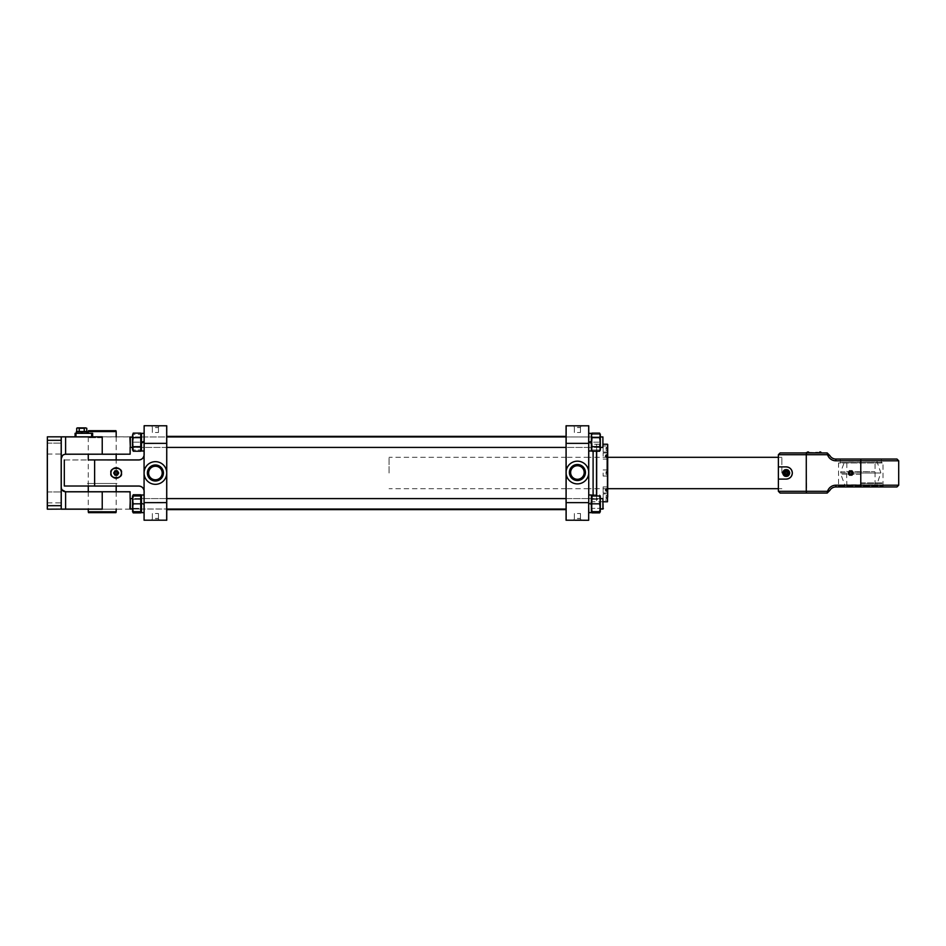 <?xml version="1.0" encoding="UTF-8"?>
<svg xmlns="http://www.w3.org/2000/svg" width="946" height="946" viewBox="0 0 946 946"><rect width="100%" height="100%" fill="white"/><g stroke="black" fill="none" stroke-linecap="round" stroke-linejoin="round"><path stroke-width="0.71" stroke-dasharray="4.73 3.55" d="M566.075 443.378L566.075 503.828C566.075 510.828 566.075 510.828 566.075 503.828C566.075 510.828 566.075 510.828 566.075 503.828C566.075 496.827 566.075 496.827 566.075 503.828L566.075 442.172C566.075 435.172 566.075 435.172 566.075 442.172C566.075 435.172 566.075 435.172 566.075 442.172C566.075 449.173 566.075 449.173 566.075 442.172M142.763 512.637L141.462 512.614L141.462 498.613L141.462 509.054L166.744 509.054L166.744 503.828C166.744 510.828 166.744 510.828 166.744 503.828C166.744 496.827 166.744 496.827 166.744 503.828L166.744 436.378M166.744 436.946L166.744 447.411L166.744 436.946L141.462 436.946L141.462 433.351L141.462 450.994L141.462 442.172L141.462 450.994L144.076 450.994L144.076 442.172C144.076 435.172 144.076 435.172 144.076 442.172C144.076 449.173 144.076 449.173 144.076 442.172C144.076 435.172 144.076 435.172 144.076 442.172C144.076 449.173 144.076 449.173 144.076 442.172L144.076 443.378M781.869 473L781.869 457.308L781.869 473M389.078 473L389.078 457.308L389.078 473M155.404 520.276L161.187 520.276L155.404 520.276M155.404 519.839L161.187 519.839L155.404 519.839M155.404 518.42L158.408 518.42L155.404 518.42M166.744 443.378L166.673 471.818A11.328 11.328 0 0 0 155.404 461.672A11.328 11.328 0 0 1 165.219 478.664A11.328 11.328 0 0 1 145.589 478.664A11.328 11.328 0 0 1 155.404 461.672A11.328 11.328 0 0 0 144.076 472.61A11.328 11.328 0 0 1 155.002 461.672A11.328 11.328 0 0 1 166.673 471.818L166.673 474.183A11.328 11.328 0 0 1 155.002 484.328A11.328 11.328 0 0 1 144.076 473.39A11.328 11.328 0 0 0 155.404 484.328A11.328 11.328 0 0 1 145.589 467.336A11.328 11.328 0 0 1 165.219 467.336A11.328 11.328 0 0 1 155.404 484.328A11.328 11.328 0 0 0 166.673 474.183L166.744 443.378L144.147 443.355L144.147 454.695M155.404 425.724L161.187 425.724L155.404 425.724M155.404 426.161L161.187 426.161L155.404 426.161M155.404 427.58L158.408 427.58L155.404 427.58M144.076 504.656L141.462 503.698L141.462 512.649L141.462 495.006L144.076 495.006L144.076 503.958L141.462 503L144.076 504.656L144.076 512.649L144.147 491.305A5.298 5.298 0 0 0 144.076 490.454L144.076 455.499C143.414 458.266 141.663 459.768 138.837 459.993L138.849 459.922M162.807 473A7.391 7.391 0 0 1 155.404 480.391A7.391 7.391 0 0 1 148.014 473A7.391 7.391 0 0 1 155.404 465.609A7.391 7.391 0 0 1 162.807 473A7.414 7.414 0 0 1 155.404 480.414A7.414 7.414 0 0 1 148.002 473A7.414 7.414 0 0 1 155.404 465.586A7.414 7.414 0 0 1 162.818 473A7.414 7.414 0 0 1 155.404 480.414A7.414 7.414 0 0 1 148.002 473A7.414 7.414 0 0 1 155.404 465.586A7.414 7.414 0 0 1 162.818 473M144.076 502.622L144.147 520.276L144.147 502.645L166.673 502.645L166.673 520.276L166.744 502.622M166.744 473L166.744 441.214L166.744 473M166.744 442.172C166.744 435.172 166.744 435.172 166.744 442.172C166.744 449.173 166.744 449.173 166.744 442.172M116.181 471.593L116.181 459.922L64.375 459.922M102.227 459.922C128.644 459.922 128.644 459.922 102.227 459.922L88.274 459.922L88.274 486.078M64.304 459.993L94.624 459.993L94.624 486.008L138.849 486.078M64.375 486.078L116.181 486.078L116.181 474.407M102.227 486.078C73.445 486.078 73.445 486.078 102.227 486.078C131.021 486.078 131.021 486.078 102.227 486.078M144.076 495.006L144.076 503.828C144.076 496.827 144.076 496.827 144.076 503.828C144.076 510.828 144.076 510.828 144.076 503.828C144.076 496.827 144.076 496.827 144.076 503.828C144.076 510.828 144.076 510.828 144.076 503.828L144.076 512.649L144.076 509.054L141.462 508.995M166.673 520.276L144.147 520.276M166.673 425.724L144.147 425.724M117.671 473A1.49 1.49 0 0 0 116.181 471.51A1.49 1.49 0 0 0 114.691 473A1.49 1.49 0 0 0 116.181 474.49A1.49 1.49 0 0 0 117.671 473M155.404 518.467L158.455 518.467L155.404 518.467M155.404 513.524L158.455 513.524L155.404 513.524M155.404 466.224A6.776 6.776 0 0 1 161.281 476.394A6.776 6.776 0 0 1 149.539 476.394A6.776 6.776 0 0 1 155.404 466.224M155.404 479.776A6.776 6.776 0 0 1 149.539 469.606A6.776 6.776 0 0 1 161.281 469.606A6.776 6.776 0 0 1 155.404 479.776M155.404 427.533L158.455 427.533L155.404 427.533M155.404 432.476L158.455 432.476L155.404 432.476M155.404 465.586A7.414 7.414 0 0 0 148.002 473A7.414 7.414 0 0 0 155.404 480.414A7.414 7.414 0 0 0 162.818 473A7.414 7.414 0 0 0 155.404 465.586A7.414 7.414 0 0 0 148.002 473A7.414 7.414 0 0 0 155.404 480.414A7.414 7.414 0 0 0 162.818 473A7.414 7.414 0 0 0 155.404 465.586M87.41 483.465L118.049 483.465L87.41 483.465M90.532 483.465L113.934 483.465L90.532 483.465M117.812 473A1.632 1.632 0 0 0 116.181 471.368A1.632 1.632 0 0 0 114.549 473A1.632 1.632 0 0 0 116.181 474.632A1.632 1.632 0 0 0 117.812 473A1.655 1.655 0 0 0 116.181 471.345A1.655 1.655 0 0 0 114.525 473A1.655 1.655 0 0 0 116.181 474.656A1.655 1.655 0 0 0 117.836 473M114.608 473A1.573 1.573 0 0 1 116.181 471.427A1.573 1.573 0 0 1 117.753 473A1.573 1.573 0 0 1 116.181 474.573A1.573 1.573 0 0 1 114.608 473M114.915 475.176L117.434 475.176L118.699 473L117.434 470.824L114.915 470.824L113.662 473L114.915 475.176M566.146 425.724L588.672 425.724L588.672 471.262A11.328 11.328 0 0 0 566.146 471.262L566.146 443.355L588.743 443.378L588.743 433.351L588.743 506.134L588.743 495.006L588.743 503L591.368 503.958L588.743 503M589.098 512.649L588.743 502.622L566.146 502.645L566.146 473.769A11.328 11.328 0 0 0 588.672 473.769L588.743 520.205M577.403 520.276L583.185 520.276L577.403 520.276M577.403 519.839L583.185 519.839L577.403 519.839M577.403 518.42L580.406 518.42L577.403 518.42M588.672 471.262L588.672 473.769A11.328 11.328 0 0 1 577.403 483.844A11.328 11.328 0 0 0 588.743 472.515A11.328 11.328 0 0 0 577.403 461.175A11.328 11.328 0 0 0 566.146 471.262L566.146 473.769A11.328 11.328 0 0 0 577.403 483.844A11.328 11.328 0 0 1 566.075 472.515A11.328 11.328 0 0 1 577.403 461.175A11.328 11.328 0 0 1 588.672 471.262M577.403 479.906A7.391 7.391 0 0 0 584.805 472.515A7.391 7.391 0 0 0 577.403 465.113A7.391 7.391 0 0 0 570.012 472.515A7.391 7.391 0 0 0 577.403 479.906A7.414 7.414 0 0 0 584.817 472.515A7.414 7.414 0 0 0 577.403 465.101A7.414 7.414 0 0 0 570 472.515A7.414 7.414 0 0 0 577.403 479.929A7.414 7.414 0 0 0 584.817 472.515A7.414 7.414 0 0 0 577.403 465.101A7.414 7.414 0 0 0 570 472.515A7.414 7.414 0 0 0 577.403 479.929A7.414 7.414 0 0 0 584.817 472.515A7.414 7.414 0 0 0 577.403 465.101A7.414 7.414 0 0 0 570 472.515A7.414 7.414 0 0 0 577.403 479.929A7.414 7.414 0 0 0 584.817 472.515A7.414 7.414 0 0 0 577.403 465.101A7.414 7.414 0 0 0 570 472.515A7.414 7.414 0 0 0 577.403 479.929M577.403 425.724L583.185 425.724L577.403 425.724M577.403 426.161L583.185 426.161L577.403 426.161M577.403 427.58L580.406 427.58L577.403 427.58M596.595 473L596.595 444.301L596.595 473M566.075 473L566.075 504.797L566.075 473M596.595 495.976L596.595 501.699L596.595 495.976M588.743 502.622L588.743 443.378M591.368 435.373L591.368 442.172L588.743 443L588.743 442.172C588.743 435.172 588.743 435.172 588.743 442.172L588.743 442.302M589.098 433.351L588.743 442.172C588.743 435.172 588.743 435.172 588.743 442.172C588.743 449.173 588.743 449.173 588.743 442.172L588.743 450.994L588.743 433.386L591.368 433.351L591.368 450.994L591.368 442.172L591.368 450.994L588.743 450.994M588.743 503.828C588.743 496.827 588.743 496.827 588.743 503.828C588.743 510.828 588.743 510.828 588.743 503.828C588.743 496.827 588.743 496.827 588.743 503.828C588.743 510.828 588.743 510.828 588.743 503.828L588.743 495.006L588.743 503.828M566.146 520.276L588.672 520.276M577.403 427.533L580.466 427.533L577.403 427.533M577.403 432.476L580.466 432.476L577.403 432.476M577.403 518.467L580.466 518.467L577.403 518.467M577.403 513.524L580.466 513.524L577.403 513.524M577.403 479.291A6.776 6.776 0 0 0 584.19 472.515A6.776 6.776 0 0 0 577.403 465.728A6.776 6.776 0 0 0 570.627 472.515A6.776 6.776 0 0 0 577.403 479.291M602.909 447.411L602.909 436.946L602.909 447.411L130.335 447.411L130.335 436.946L130.335 447.411L130.335 436.946L602.909 436.946L602.909 447.411L602.909 436.946M130.335 436.946L130.335 447.411M141.462 442.302L144.076 441.344L144.076 433.351L144.076 450.994M141.462 443L141.462 433.386L141.462 447.387L141.462 436.946L144.076 437.005L144.076 433.386L144.076 442.172L143.721 433.351M133.22 433.114L132.523 435.373L133.22 446.701L140.753 446.701L140.753 433.114M133.22 437.643L140.753 437.643M132.523 448.972L132.523 434.332L133.22 434.332L132.523 438.246L133.22 442.172L140.753 442.172L140.753 434.332L141.297 436.425M132.523 436.946L132.523 447.411L132.523 436.946L141.108 436.946M599.598 451.23L600.308 448.972L599.598 446.701L600.308 442.172L600.308 450.024L599.598 450.024L600.308 446.098L600.308 438.246L600.308 446.098L599.598 442.172L600.308 434.332L599.598 433.114M599.598 437.643L600.308 435.373L600.308 442.172L599.598 437.643L592.066 437.643L592.066 451.23M591.439 434.687L592.066 437.643M599.598 446.701L592.066 446.701M600.308 439.559L600.308 444.786L600.308 439.559M591.368 434.332L592.066 434.332L591.368 434.332L592.066 450.024L592.066 434.332L591.368 438.246M600.308 434.332L599.598 434.332L600.308 438.246L599.598 434.332L592.066 434.332L600.308 434.332L599.598 442.172L592.066 442.172L599.598 442.172L600.308 446.098L600.308 450.024L600.308 446.098L599.598 450.024L592.066 450.024L600.308 450.024M600.308 437.643L600.308 446.701L600.308 437.643M599.598 512.886L600.308 510.627L600.308 495.976L599.598 499.299L600.308 503.828L599.598 499.299L592.066 499.299L591.368 510.627M591.368 503.828L591.368 495.006L592.066 508.357L592.066 494.77L592.066 499.299L599.598 499.299L600.308 497.028L599.598 508.357L592.066 508.357L599.598 508.357L600.308 510.627L599.598 508.357L600.308 503.828L600.142 511.668M600.308 510.627L600.308 511.668L600.308 510.627M600.308 506.441L600.308 501.214L600.308 506.441M600.308 497.028L599.598 494.77L600.308 497.028M592.066 494.77L599.598 494.77L600.308 495.976L600.308 511.668L591.368 511.668L591.368 507.754M599.598 511.668L600.308 507.754L599.598 495.976L592.066 495.976L592.066 511.668M600.308 508.357L600.308 499.299L600.308 508.357M592.066 503.828L599.598 503.828M588.743 433.351L591.368 433.386L591.368 442.172L591.014 433.351M588.743 512.649L588.743 503.698L591.368 504.656L591.014 512.649M591.368 504.656L591.368 495.006L588.743 495.006M590.056 512.637L588.743 512.614M141.38 436.946L140.753 442.172L133.22 442.172L132.523 450.024L133.22 434.332L140.753 434.332L132.523 434.332L132.523 438.246L132.523 434.332M132.523 442.172C132.523 435.456 132.523 435.456 132.523 442.172C132.523 448.889 132.523 448.889 132.523 442.172M141.297 447.919L140.753 450.024L132.523 450.024L133.22 450.024L132.523 446.098L133.22 450.024L140.753 450.024L140.753 442.172L141.38 447.411M132.677 511.668L133.22 499.299L132.523 510.627L133.22 508.357L132.523 497.028L133.22 508.357L140.753 508.357L141.297 509.575M140.753 499.299L140.753 508.357L140.753 499.299L133.22 499.299L140.753 499.299L141.297 498.081M132.523 509.054L132.523 498.589L132.523 509.054L141.38 509.054L132.523 509.054M140.753 512.886L140.753 508.357L133.22 508.357L132.523 510.627L133.22 512.886M132.677 495.976L133.22 499.299M132.523 511.668L132.523 499.902L133.22 511.668L140.753 511.668L140.753 495.976L133.22 495.976L132.523 499.902L132.523 495.976L133.22 495.976M133.22 503.828L140.753 503.828M132.523 503.828C132.523 510.544 132.523 510.544 132.523 503.828C132.523 497.111 132.523 497.111 132.523 503.828M141.805 433.351L141.462 442.172M141.462 433.351L144.076 433.386M141.462 437.005L144.076 436.946L144.076 433.351L141.462 433.386M141.462 512.614L141.462 503M566.075 509.054L144.076 508.995L144.076 512.614L144.076 503.828M141.462 509.054L141.462 512.649M603.347 503.828L603.347 508.629L603.347 503.828M602.909 503.828L602.909 498.589L602.909 503.828M130.335 503.828L130.335 498.589L130.335 503.828M129.909 503.828L129.909 508.629L129.909 503.828M600.308 498.589L591.451 498.589M591.368 498.589L588.743 498.589M588.672 498.589L566.146 498.589M166.673 498.589L144.147 498.589M144.076 498.589L141.462 498.589M141.38 498.589L132.523 498.589M129.909 499.027L130.335 509.054L129.909 499.027M603.347 508.629L602.909 498.589L602.909 509.054M607.699 456.043L607.699 452.992L607.699 456.043M603.122 456.043L603.122 452.992L603.122 456.043M607.699 493.008L603.122 493.008L603.122 489.957L603.122 493.008L603.122 489.957L603.122 493.008L607.699 493.008L607.699 452.992L603.122 452.992L607.699 452.992M603.122 452.07L607.699 452.07L607.699 445.968L607.699 452.07L607.699 445.968L603.122 445.968L603.122 452.07L603.122 445.968M603.122 473L603.122 476.051L603.122 473M603.122 500.032L603.122 496.981L603.122 500.032L607.699 500.032L607.699 496.981M607.699 489.957L607.699 486.906L607.699 489.957M603.122 489.957L603.122 486.906L603.122 489.957M603.122 496.981L603.122 493.93L603.122 496.981M607.699 500.032L607.699 493.93L603.122 493.93M607.675 444.431L607.675 473C607.699 494.841 607.699 494.841 607.699 473C607.699 451.159 607.699 451.159 607.699 473L607.687 456.989L607.687 473C607.687 452.838 607.687 452.838 607.687 473C607.687 493.162 607.687 493.162 607.687 473L607.699 470.73L607.699 475.27L607.699 473L606.019 473L606.019 474.313L606.019 471.687L607.699 471.687L606.019 471.687L606.019 474.313L607.699 474.313L606.019 474.313L606.019 473L607.699 473L607.699 474.313L606.019 474.313L607.699 474.313L607.699 471.687L607.699 475.27L607.699 470.73L607.699 473L606.019 473L607.699 473L607.699 471.687L606.019 471.687L607.699 471.687L607.675 501.569M606.812 473L606.812 456.114L606.812 473M607.699 451.289L607.344 446.406L607.344 451.644M607.699 450.533L607.699 448.262L607.699 449.776L606.019 449.776L606.019 450.533L606.019 448.262L607.699 448.262L606.019 448.262L606.019 449.776L607.699 449.776L607.699 450.533L606.019 450.533M607.699 447.517L607.699 448.262L607.699 447.517L606.019 447.517L606.019 448.262L606.019 447.517M606.019 457.119L606.019 454.588L606.019 457.509L606.019 454.588L607.699 454.588L607.699 457.119L606.019 457.119L607.699 457.509L607.699 456.433L606.019 456.433L606.019 457.509L607.699 457.509L607.699 454.588L606.019 454.588L606.019 456.433L607.699 456.433L607.699 454.979L606.019 454.979L607.699 454.979L607.699 455.653L606.019 455.653L607.699 455.653L607.699 457.119L606.019 457.119L605.144 456.043L606.019 457.119M607.699 454.447L607.699 458.313L607.699 454.447M607.344 454.198L607.344 458.656L607.344 454.198M607.344 473L607.344 470.387L607.344 473M606.019 488.881L606.019 491.412L606.019 488.491L606.019 489.567L607.699 489.567L607.699 488.491L606.019 488.881L606.019 490.347L607.699 490.347L607.699 491.412L606.019 491.412L606.019 490.347L607.699 490.347L607.699 488.881L607.699 491.412L607.699 489.567L606.019 489.567L606.019 491.412L607.699 491.412L606.019 491.021L607.699 491.021L607.699 488.491L606.019 488.491L607.699 488.881L606.019 488.881L605.144 489.957L606.019 488.881M607.699 491.553L607.699 487.687L607.699 491.553M607.344 491.802L607.344 487.344L607.344 491.802M607.699 494.711L607.344 499.594L607.344 494.356M607.699 495.468L607.699 497.738L607.699 496.224L606.019 496.224L606.019 495.468L606.019 497.738L607.699 497.738L606.019 497.738L606.019 496.224L607.699 496.224L607.699 495.468L606.019 495.468M607.699 498.483L607.699 497.738L607.699 498.483L606.019 498.483L606.019 497.738L606.019 498.483M838.44 486.954L883.126 486.954L838.44 486.954L838.44 486.067L883.126 486.067L838.44 486.067M883.126 486.954L883.126 486.067M838.558 486.067L883.008 486.067L838.558 486.067L838.558 462.961L883.008 462.961L838.558 462.961M883.008 486.067L883.008 462.961M840.285 462.535L881.27 462.535L840.285 462.535L840.285 459.047L881.27 459.047L840.285 459.047M881.27 462.535L881.27 459.047M896.962 459.047L835.874 459.047A6.977 6.977 0 0 1 829.843 455.582L827.549 454.695L827.206 452.945L780.119 452.945L778.381 454.695L806.276 454.695L806.583 452.945M829.843 455.582L827.206 452.945M898.7 485.203L835.874 485.203A8.715 8.715 0 0 0 827.549 491.305L778.381 491.305L780.119 493.055L806.583 493.055L806.276 454.695L827.549 454.695A8.715 8.715 0 0 0 835.874 460.797L898.7 460.797M778.381 454.695L778.381 491.305M778.381 473C778.381 452.732 778.381 452.732 778.381 473C778.381 493.268 778.381 493.268 778.381 473M787.628 473A1.407 1.407 0 0 0 786.221 471.593A1.407 1.407 0 0 0 784.825 473A1.407 1.407 0 0 0 786.221 474.407A1.407 1.407 0 0 0 787.628 473M778.381 479.102L786.221 479.102M786.221 466.898L778.381 466.898M806.583 493.055L827.206 493.055L827.549 491.305L829.843 490.418A6.977 6.977 0 0 1 835.874 486.954L896.962 486.954M827.206 493.055L829.843 490.418M849.875 473L851.613 473L849.875 473M820.229 452.945L806.276 452.614M852.228 473A1.49 1.49 0 0 0 850.75 471.51A1.49 1.49 0 0 0 849.26 473A1.49 1.49 0 0 0 850.75 474.49A1.49 1.49 0 0 0 852.228 473M860.777 483.465L882.464 483.465L860.777 483.465M860.777 482.909L883.02 482.909L860.777 482.909M860.777 462.535L882.464 462.535L860.777 462.535M860.777 459.047L860.777 486.954M850.962 473L880.832 473L840.758 473L840.758 471.9L840.758 474.1L840.758 473L850.525 473M860.789 474.372L846.836 474.372L860.789 474.372M846.599 473L846.836 484.872L874.731 484.872L846.504 485.203M846.504 460.797L874.731 461.128L846.836 461.128L846.836 471.628L874.731 471.628L846.729 471.9L840.758 471.9L844.873 460.797M852.381 473A1.632 1.632 0 0 0 850.75 471.368A1.632 1.632 0 0 0 849.118 473A1.632 1.632 0 0 0 850.75 474.632A1.632 1.632 0 0 0 852.381 473A1.655 1.655 0 0 0 850.75 471.345A1.655 1.655 0 0 0 849.094 473A1.655 1.655 0 0 0 850.75 474.656A1.655 1.655 0 0 0 852.405 473M849.177 473A1.573 1.573 0 0 1 850.75 471.427A1.573 1.573 0 0 1 852.322 473A1.573 1.573 0 0 1 850.75 474.573A1.573 1.573 0 0 1 849.177 473M849.484 475.176L852.003 475.176L853.268 473L852.003 470.824L849.484 470.824L848.231 473L849.484 475.176M786.493 469.961L786.493 471.274A1.738 1.738 0 0 1 787.628 474.041A1.738 1.738 0 0 1 784.66 473.769A1.738 1.738 0 0 1 786.268 471.262A1.738 1.738 0 0 0 784.482 473A1.738 1.738 0 0 0 786.221 474.738A1.738 1.738 0 0 0 787.971 473A1.738 1.738 0 0 0 786.221 471.262L786.268 469.949M789.614 473A3.394 3.394 0 0 1 786.221 476.394A3.394 3.394 0 0 1 782.827 473A3.394 3.394 0 0 1 785.949 469.618L786.268 469.606A3.394 3.394 0 0 0 786.185 469.606L786.493 469.618A3.394 3.394 0 0 1 789.614 473M787.971 473A1.738 1.738 0 0 1 786.221 474.738A1.738 1.738 0 0 1 784.482 473A1.738 1.738 0 0 1 786.221 471.262A1.738 1.738 0 0 1 787.971 473M102.227 436.815L130.063 436.815M102.227 437.691L88.274 437.691L102.227 437.691M47.3 454.033L61.254 454.033L61.254 443.142L61.254 454.033L61.254 443.142L47.3 443.142L47.3 454.033L47.3 443.142M47.3 502.858L61.254 502.858L61.254 491.967L61.254 502.858L61.254 491.967L47.3 491.967L47.3 502.858L47.3 491.967M130.063 509.185L102.227 509.185C84.312 509.185 84.312 509.185 102.227 509.185C120.154 509.185 120.154 509.185 102.227 509.185L61.254 509.114L61.254 487.391C61.525 490.063 62.98 491.542 65.605 491.814L130.134 491.814M61.975 489.803L61.254 487.391M102.227 491.754L65.605 491.754L65.605 509.114L102.227 509.114L102.227 491.754C120.154 491.754 120.154 491.754 102.227 491.754C84.312 491.754 84.312 491.754 102.227 491.754L130.063 491.754M65.605 454.246L65.605 454.186C62.98 454.458 61.525 455.937 61.254 458.609C61.525 455.984 62.98 454.529 65.605 454.246L130.063 454.246M115.495 454.246L65.605 454.186L65.605 436.886L61.254 436.886L61.254 458.609L62.531 455.523M61.254 440.328L61.254 436.886M61.254 509.114L61.254 505.672M47.371 505.696L47.371 509.185L61.183 509.185L61.183 505.696L47.371 505.696L47.371 440.304L61.183 440.304L61.183 505.696M61.183 440.304L61.183 436.815L47.371 436.815L47.371 440.304M81.734 436.815C85.944 436.815 85.944 436.815 81.734 436.815C77.537 436.815 77.537 436.815 81.734 436.815C85.944 436.815 85.944 436.815 81.734 436.815C77.537 436.815 77.537 436.815 81.734 436.815M115.944 430.702L88.51 430.702M88.274 431.577L116.181 431.577M116.181 511.786L88.274 511.786M88.51 512.661L115.944 512.661M92.637 436.815L92.637 433.327L75.077 433.327L75.077 436.815L91.644 436.815L75.964 436.815L75.964 433.327M92.637 437.04L88.274 437.04L92.637 437.04M92.519 436.815L91.644 436.815L92.519 436.815L92.519 433.327M91.644 433.327L91.644 436.815M78.471 433.327L85.01 433.327L78.471 433.327M75.964 436.815L75.077 436.815M816.623 452.685L818.917 452.685L816.729 452.614M816.457 452.685L807.423 452.945L816.457 452.945M815.428 452.685L816.729 452.685M818.869 452.685L817.048 452.685L818.869 452.614M807.423 452.945L806.276 452.945L807.423 452.614M821.979 452.945L820.229 452.614M817.048 452.945L818.515 452.614L816.635 452.614M813.288 452.685L810.154 452.685L813.288 452.614M810.486 452.685L813.69 452.685L810.486 452.614M810.202 452.685L813.69 452.685L810.202 452.614M817.037 452.614L815.428 452.614M807.364 452.614L808.676 452.614L807.364 452.614M819.579 452.614L820.88 452.614L819.579 452.614M808.026 452.614L808.913 452.614L808.026 452.614M82.219 433.327L76.33 433.327L81.817 433.327L81.261 431.802L87.15 431.802L76.33 431.802L81.663 431.802L82.219 433.327L87.15 433.327L76.33 433.327L81.817 433.327L81.261 431.802L77.383 431.53L86.098 431.53L77.383 431.53L86.098 431.53L79.228 431.53L79.228 428.266L76.709 428.266L86.098 427.876L86.772 428.266L86.772 431.53L84.253 431.53L84.253 428.266L81.734 427.876L84.253 428.266L84.253 431.53L86.772 431.53L84.253 431.53L84.253 428.266L86.772 428.266L84.253 428.266M87.15 431.802L76.33 431.802M77.383 431.53L79.228 431.53L76.709 431.53L79.228 431.53L76.709 431.53L76.709 428.266L77.383 427.876L79.228 428.266L79.228 431.53L84.253 431.53L79.228 431.53L79.228 428.266M77.383 431.802L86.098 431.53M85.518 427.876L86.772 428.266M86.098 431.802L81.663 431.802M155.404 519.732L158.691 519.732L155.404 519.732M155.404 426.268L158.691 426.268L155.404 426.268M147.387 473A8.017 8.017 0 0 1 155.404 464.983A8.017 8.017 0 0 1 163.422 473A8.017 8.017 0 0 1 155.404 481.017A8.017 8.017 0 0 1 147.387 473M147.529 473A7.887 7.887 0 0 1 155.404 465.113A7.887 7.887 0 0 1 163.291 473A7.887 7.887 0 0 1 155.404 480.887A7.887 7.887 0 0 1 147.529 473M138.837 459.993L94.635 459.922M94.635 486.078L64.304 486.008M577.403 519.732L580.69 519.732L577.403 519.732M577.403 464.498A8.017 8.017 0 0 0 569.386 472.515A8.017 8.017 0 0 0 577.403 480.533A8.017 8.017 0 0 0 585.432 472.515A8.017 8.017 0 0 0 577.403 464.498M577.403 464.628A7.887 7.887 0 0 0 569.527 472.515A7.887 7.887 0 0 0 577.403 480.402A7.887 7.887 0 0 0 585.29 472.515A7.887 7.887 0 0 0 577.403 464.628M577.403 426.268L580.69 426.268L577.403 426.268M593.107 495.976L593.107 451.23M596.524 451.23L596.524 495.976M607.498 501.747L607.498 444.253M607.438 444.23L607.438 501.77M596.666 495.976L596.666 451.23M835.874 459.047L835.874 460.797M835.874 485.203L835.874 486.954M130.134 509.114L102.227 509.185M130.134 454.186L102.227 454.186L102.227 436.886L130.134 436.886M781.869 457.308L778.381 457.308M607.699 457.308L588.743 457.308M588.672 457.308L566.146 457.308M566.075 457.308L389.078 457.308M781.869 488.692L778.381 488.692M607.699 488.692L588.743 488.692M588.672 488.692L566.146 488.692M566.075 488.692L389.078 488.692M158.408 518.42L158.822 519.839M152.401 518.42L151.987 519.839M158.408 427.58L158.822 426.161M152.401 427.58L151.987 426.161M152.353 513.524L152.353 518.467M158.455 513.524L158.455 518.467M152.353 432.476L152.353 427.533M158.455 432.476L158.455 427.533M574.411 518.42L573.986 519.839M580.406 518.42L580.832 519.839M580.406 427.58L580.832 426.161M574.411 427.58L573.986 426.161M603.347 501.77L593.107 501.77C590.458 502.03 589.003 503.485 588.743 506.134M588.743 439.866C589.003 442.515 590.458 443.97 593.107 444.23L603.347 444.23M574.352 432.476L574.352 427.533M580.466 432.476L580.466 427.533M580.466 513.524L580.466 518.467M574.352 513.524L574.352 518.467M600.308 436.946L566.075 436.946M600.308 447.411L591.711 447.411M591.368 447.411L588.743 447.411M588.672 447.411L566.146 447.411M166.673 447.411L144.147 447.411M144.076 447.411L141.462 447.411M141.108 447.411L132.523 447.411M602.909 498.589L130.335 498.589M603.122 459.094L607.699 459.094L603.122 459.094M603.122 476.051L607.699 476.051L603.122 476.051M603.122 469.949L607.699 469.949L603.122 469.949M603.122 486.906L607.699 486.906L603.122 486.906M607.687 456.989L606.812 456.114M607.687 489.011L606.812 489.886M605.144 456.043L605.925 457.403L605.144 456.043L605.925 454.695L605.144 456.043M605.144 489.957L605.925 491.305L605.144 489.957L605.925 488.597L605.144 489.957M875.062 485.203L875.062 460.797M876.694 460.797L880.832 472.728L876.694 485.203M846.729 474.1L840.758 474.1L844.873 485.203M88.274 437.691L88.049 436.815M47.371 454.033L61.183 454.033M47.371 502.858L61.183 502.858M62.531 490.477L61.585 489.082M130.134 508.853L130.134 498.802M61.254 458.609L61.585 456.942L61.254 458.609M130.134 447.198L130.134 437.147M47.371 491.967L61.183 491.967M47.371 443.142L61.183 443.142M116.181 437.691L116.417 436.815M116.181 436.815L116.181 454.246M116.181 471.664L116.181 472.787M116.181 473.213L116.181 474.336M116.181 491.754L116.181 509.185M88.274 437.04L88.274 454.246M88.274 491.754L88.274 509.185M808.913 452.614A0.911 0.911 0 0 0 807.139 452.614"/><path stroke-width="1.42" d="M566.075 442.172L566.075 502.622L566.075 425.795L588.743 425.795L588.672 473.769A11.328 11.328 0 0 0 577.403 461.175A11.328 11.328 0 0 0 566.146 471.262L566.146 473.769A11.328 11.328 0 0 0 588.672 473.769L588.743 443.378M566.075 436.378L166.744 436.378L166.744 509.054L566.075 509.054M121.407 473C123.276 479.208 109.086 479.208 110.942 473A5.227 5.227 0 0 0 116.181 478.227A5.227 5.227 0 0 0 121.407 473A5.227 5.227 0 0 0 116.181 467.773A5.227 5.227 0 0 0 110.942 473C109.086 466.792 123.276 466.792 121.407 473M138.849 459.922C141.64 459.697 143.366 458.219 144.017 455.487C143.366 458.219 141.64 459.697 138.849 459.922L138.837 459.993C141.663 459.768 143.414 458.266 144.076 455.499L144.076 472.61A11.328 11.328 0 0 0 155.404 484.328A11.328 11.328 0 0 1 144.076 473A11.328 11.328 0 0 1 155.404 461.672A11.328 11.328 0 0 0 144.076 472.61L144.076 490.501C143.414 487.734 141.663 486.232 138.837 486.008L64.304 486.008L94.624 486.008L94.635 459.922L138.849 459.922L116.181 459.922L116.181 454.246L115.495 454.246M155.404 465.609A7.391 7.391 0 0 0 148.014 473A7.391 7.391 0 0 0 155.404 480.391A7.391 7.391 0 0 0 162.807 473A7.391 7.391 0 0 0 155.404 465.609M166.744 473A11.328 11.328 0 0 1 155.404 484.328A11.328 11.328 0 0 0 166.673 471.818A11.328 11.328 0 0 0 155.404 461.672A11.328 11.328 0 0 1 166.744 473M144.076 520.205L166.744 520.205L166.744 502.622L144.147 502.645L144.076 520.205L144.076 491.305A5.227 5.227 0 0 0 144.017 490.513A5.227 5.227 0 0 1 144.076 491.305L144.076 495.006L141.462 495.006L141.462 512.649L144.076 512.614M166.673 520.276L166.744 425.795L144.147 425.724L144.147 454.695A5.298 5.298 0 0 1 144.076 455.546A5.298 5.298 0 0 0 144.147 454.695M166.744 443.378L166.744 502.622M144.076 450.994L144.076 442.042L141.462 443L141.462 450.994L144.076 450.994L144.076 454.695L144.076 443.378L166.673 443.355L166.673 425.724M144.076 443.378L144.147 425.724M144.017 455.487A5.227 5.227 0 0 0 144.076 454.695A5.227 5.227 0 0 1 144.017 455.487M102.227 459.922L88.274 459.922L88.274 454.246M138.837 459.993L94.635 459.922M116.181 491.754L116.181 486.078L138.849 486.078C141.64 486.303 143.366 487.781 144.017 490.513C143.366 487.781 141.64 486.303 138.849 486.078M144.076 502.622L144.147 491.305A5.298 5.298 0 0 0 144.076 490.454L144.076 490.501C143.414 487.734 141.663 486.232 138.837 486.008L94.635 486.078M148.628 473A6.776 6.776 0 0 1 155.404 466.224A6.776 6.776 0 0 1 162.192 473A6.776 6.776 0 0 1 155.404 479.776A6.776 6.776 0 0 1 148.628 473M155.404 479.776A6.776 6.776 0 0 0 162.192 473A6.776 6.776 0 0 0 155.404 466.224A6.776 6.776 0 0 0 148.628 473A6.776 6.776 0 0 0 155.404 479.776M114.773 473A1.407 1.407 0 0 1 116.181 471.593A1.407 1.407 0 0 1 117.588 473A1.407 1.407 0 0 1 116.181 474.407A1.407 1.407 0 0 1 114.773 473M114.833 473A1.336 1.336 0 0 0 116.181 474.336A1.336 1.336 0 0 0 117.517 473A1.336 1.336 0 0 0 116.181 471.664A1.336 1.336 0 0 0 114.833 473M114.915 475.176L117.434 475.176L118.699 473L117.434 470.824L114.915 470.824L113.662 473L114.915 475.176M566.075 443.378L566.146 471.262A11.328 11.328 0 0 0 566.146 473.769L566.075 520.205L588.672 520.276L588.672 502.645L566.146 502.645L566.146 520.276M577.403 465.113A7.391 7.391 0 0 0 570.012 472.515A7.391 7.391 0 0 0 577.403 479.906A7.391 7.391 0 0 0 584.805 472.515A7.391 7.391 0 0 0 577.403 465.113M588.743 502.622L588.743 425.795M596.595 451.23L596.595 495.976L596.595 451.23M566.146 425.724L566.146 443.355L588.672 443.355L588.672 425.724M577.403 479.291A6.776 6.776 0 0 0 584.19 472.515A6.776 6.776 0 0 0 577.403 465.728A6.776 6.776 0 0 0 570.627 472.515A6.776 6.776 0 0 0 577.403 479.291M602.909 436.946L602.909 447.411L602.909 436.946L600.308 436.946M130.335 436.946L130.335 447.411L129.909 437.371L132.523 436.946M143.721 433.351L141.462 433.351L141.462 442.302L144.076 441.344M133.22 433.114L132.523 435.373L133.22 433.114L140.753 433.114L140.753 451.23L133.22 451.23L132.523 442.172L132.523 448.972M141.191 434.013L140.753 433.114M132.523 435.373L132.523 442.172L133.22 437.643L132.523 435.373M133.22 437.643L140.753 437.643M133.22 446.701L140.753 446.701M599.598 446.701L600.308 448.972L599.598 451.23L600.308 450.024L600.308 442.172L599.598 446.701L592.066 446.701L591.368 442.042L591.368 450.994L588.743 450.994M588.743 442.302L591.368 441.344L591.368 433.351L589.098 433.351M591.368 441.344L588.743 443M591.368 442.172L592.066 437.643L591.368 435.373L592.066 433.114L591.439 434.687M599.598 437.643L600.308 442.172L600.308 434.332L599.598 433.114L600.308 435.373L599.598 437.643L592.066 437.643M599.598 433.114L592.066 433.114M599.598 451.23L592.066 451.23L591.368 448.972L592.066 446.701M591.368 434.332L592.066 434.332L591.368 434.332M600.308 510.627L599.835 512.436M600.308 511.668L600.308 499.902L599.598 503.828L600.308 507.754L599.598 511.668L600.308 511.668L599.598 512.886L592.066 512.886L591.522 511.668M591.368 510.627L592.066 512.886M591.368 511.668L592.066 511.668L591.368 507.754L592.066 495.976L599.598 495.976L600.308 499.902L600.308 495.976L599.598 495.976L600.308 495.976M599.598 503.828L592.066 503.828M599.598 511.668L592.066 511.668M591.368 512.614L588.743 512.649L591.368 512.614L591.368 495.006L588.743 495.006M591.368 512.649L590.056 512.637M133.22 450.024L132.523 450.024L133.22 450.024M132.984 512.436L132.523 510.627M133.22 503.828L132.523 499.902L133.22 495.976L132.523 495.976L132.523 507.754L133.22 503.828L140.753 503.828L140.753 511.668L132.523 511.668L133.22 511.668L132.523 507.754L133.22 512.886L140.753 512.886L141.297 509.575M141.297 498.081L140.753 494.77L133.22 494.77L132.523 497.028M132.523 495.976L140.753 495.976L140.753 503.828M144.076 512.649L141.462 512.649M144.076 503.828L144.076 495.006M143.721 512.649L142.763 512.637M602.909 498.589L602.909 509.054L602.909 498.589L600.308 498.589M566.146 498.589L166.673 498.589M132.523 498.589L130.335 498.589L130.335 509.054L132.523 509.054L129.909 508.629L130.335 498.589M602.909 509.054L600.308 509.054L603.347 508.629M607.699 452.992L607.699 452.07M607.699 445.968L607.699 496.981M607.699 493.93L607.699 493.008M778.381 491.305L806.276 491.305L806.583 493.055L780.119 493.055L778.381 491.305L778.381 479.102L786.221 479.102A6.102 6.102 0 0 0 792.322 473C791.932 469.322 789.898 467.289 786.221 466.898L778.381 466.898L778.381 454.695L780.119 452.945L806.583 452.945L806.276 454.695L778.381 454.695M786.221 479.102C789.898 478.711 791.932 476.678 792.322 473A6.102 6.102 0 0 0 786.221 466.898M835.874 460.797A8.715 8.715 0 0 1 827.549 454.695L829.843 455.582A6.977 6.977 0 0 0 835.874 459.047L896.962 459.047L898.7 460.797L835.874 460.797L835.874 459.047M806.583 452.945L827.206 452.945L827.549 454.695L806.276 454.695L806.276 491.305L827.549 491.305A8.715 8.715 0 0 1 835.874 485.203L898.7 485.203L896.962 486.954L835.874 486.954A6.977 6.977 0 0 0 829.843 490.418L827.206 493.055L806.583 493.055M827.206 452.945L829.843 455.582M778.381 479.102L778.381 466.898M829.843 490.418L827.549 491.305L827.206 493.055M849.484 475.176L852.003 475.176L853.268 473L852.003 470.824L849.484 470.824L848.231 473L849.484 475.176M786.221 474.738A1.738 1.738 0 0 1 784.482 473A1.738 1.738 0 0 1 786.221 471.262A1.738 1.738 0 0 1 787.971 473A1.738 1.738 0 0 1 786.221 474.738M786.221 474.324A1.324 1.324 0 0 1 784.896 473A1.324 1.324 0 0 1 786.221 471.676A1.324 1.324 0 0 1 787.557 473A1.324 1.324 0 0 1 786.221 474.324M786.221 471.995L787.096 472.492L786.221 471.995M787.096 473.508L786.221 474.005L787.096 473.508M785.346 473.508L785.346 472.492L785.346 473.508M789.614 473A3.394 3.394 0 0 1 786.221 476.394A3.394 3.394 0 0 1 782.827 473A3.394 3.394 0 0 1 786.493 469.618A3.394 3.394 0 0 1 789.614 473M784.459 469.949L782.697 473L784.459 476.051L787.983 476.051L789.744 473L787.983 469.949L784.459 469.949L782.697 473L784.459 476.051L787.983 476.051L789.744 473L787.983 469.949L784.459 469.949M783.17 473A3.051 3.051 0 0 0 786.221 476.051A3.051 3.051 0 0 0 789.271 473A3.051 3.051 0 0 0 786.221 469.949A3.051 3.051 0 0 0 783.17 473M61.183 443.142L61.254 458.609C61.525 455.937 62.98 454.458 65.605 454.186L130.134 454.186L65.605 454.246C62.98 454.529 61.525 455.984 61.254 458.609L61.254 458.597M47.3 448.581L47.3 505.672L47.3 448.581M61.183 491.967L61.254 509.114L102.227 509.114L102.227 491.814L65.605 491.814C62.98 491.542 61.525 490.063 61.254 487.391C61.525 490.016 62.98 491.471 65.605 491.754L61.975 489.803M47.371 440.304L47.371 505.696L61.183 505.696L61.183 440.304L47.371 440.304L47.371 436.815L102.227 436.815M61.183 440.304L61.183 436.815L65.605 436.815L61.254 436.886L61.254 509.114L47.371 509.185L47.371 505.696M102.227 509.185L61.183 509.185L61.183 505.696M130.134 498.802L130.063 491.754L65.605 491.754L65.605 509.185L61.254 509.114M61.183 454.033L61.254 487.391M65.605 454.246L65.605 436.886L102.227 436.886L102.227 454.246L116.181 454.246M61.254 440.328L61.254 436.886M47.3 509.114L47.3 505.672L47.3 509.114M61.254 505.672L61.183 502.858M88.274 431.577L88.51 430.702L115.944 430.702L116.181 431.577L88.274 431.577L88.274 433.327M116.181 511.786L115.944 512.661L88.51 512.661L88.274 511.786L116.181 511.786L116.181 509.185M91.644 436.815L91.644 433.327L92.637 433.327L92.637 436.815M75.077 436.815L75.077 433.327L91.644 433.327M75.964 433.327L75.964 436.815M92.519 433.327L92.519 436.815M815.736 452.685L821.979 452.945M806.276 452.614L817.048 452.945M816.457 452.945L817.947 452.614L815.878 452.614M817.758 452.685L815.878 452.685M817.048 452.685L816.457 452.685M817.758 452.614L815.736 452.614M76.33 431.802L76.33 433.327L76.33 431.802L81.261 431.802L81.817 433.327M87.15 433.327L87.15 431.802L87.15 433.327M82.219 433.327L81.663 431.802L87.15 431.802M86.772 428.266L85.518 427.876L86.772 428.266L86.772 431.53L79.228 431.53L79.228 428.266L77.962 427.876L85.518 427.876L77.383 427.876L76.709 428.266L77.962 427.876L76.709 428.266L76.709 431.53L84.253 431.53L84.253 428.266L79.228 428.266M85.518 427.876L84.253 428.266M155.404 481.017A8.017 8.017 0 0 0 163.422 473A8.017 8.017 0 0 0 155.404 464.983A8.017 8.017 0 0 0 147.387 473A8.017 8.017 0 0 0 155.404 481.017M155.404 480.887A7.887 7.887 0 0 0 163.291 473A7.887 7.887 0 0 0 155.404 465.113A7.887 7.887 0 0 0 147.529 473A7.887 7.887 0 0 0 155.404 480.887M114.312 473A1.868 1.868 0 0 1 116.181 471.132A1.868 1.868 0 0 1 118.049 473A1.868 1.868 0 0 1 116.181 474.868A1.868 1.868 0 0 1 114.312 473C113.745 472.066 114.643 471.486 116.985 471.285L118.084 473C118.569 474.218 117.529 474.703 114.963 474.466L114.277 473M116.181 470.919A2.081 2.081 0 0 1 118.262 473A2.081 2.081 0 0 1 116.181 475.081A2.081 2.081 0 0 1 114.099 473A2.081 2.081 0 0 1 116.181 470.919M577.403 480.533A8.017 8.017 0 0 0 585.432 472.515A8.017 8.017 0 0 0 577.403 464.498A8.017 8.017 0 0 0 569.386 472.515A8.017 8.017 0 0 0 577.403 480.533M577.403 480.402A7.887 7.887 0 0 0 585.29 472.515A7.887 7.887 0 0 0 577.403 464.628A7.887 7.887 0 0 0 569.527 472.515A7.887 7.887 0 0 0 577.403 480.402M593.107 451.23L593.107 495.976M596.524 495.976L596.524 451.23M607.675 444.431L607.498 501.747L607.699 444.478M603.347 501.77L607.438 501.77L607.498 444.253M596.666 451.23L596.666 495.976M860.777 486.954L860.777 459.047M835.874 486.954L835.874 485.203M849.342 473A1.407 1.407 0 0 1 850.75 471.593A1.407 1.407 0 0 1 852.157 473A1.407 1.407 0 0 1 850.75 474.407A1.407 1.407 0 0 1 849.342 473M848.881 473A1.868 1.868 0 0 1 850.75 471.132A1.868 1.868 0 0 1 852.618 473A1.868 1.868 0 0 1 850.75 474.868A1.868 1.868 0 0 1 848.881 473C850.111 470.552 851.376 470.552 852.642 473C851.376 475.448 850.111 475.448 848.846 473M852.086 473A1.336 1.336 0 0 0 850.75 471.664A1.336 1.336 0 0 0 849.402 473A1.336 1.336 0 0 0 850.75 474.336A1.336 1.336 0 0 0 852.086 473M850.75 470.919A2.081 2.081 0 0 1 852.819 473A2.081 2.081 0 0 1 850.75 475.081A2.081 2.081 0 0 1 848.668 473A2.081 2.081 0 0 1 850.75 470.919M102.227 491.754L130.134 491.814M566.075 509.622L166.744 509.622M778.381 457.308L607.699 457.308M778.381 488.692L607.699 488.692M64.304 486.008L64.304 459.993M566.075 436.946L166.744 436.946M602.909 447.411L600.308 447.411M566.146 447.411L166.673 447.411M132.523 447.411L130.335 447.411M607.438 444.23L603.347 444.23M898.7 460.797L898.7 485.203M62.531 490.477L61.585 489.082M61.254 458.609L62.531 455.523M130.134 454.186L130.134 447.198M116.181 431.577L116.181 436.815M88.274 486.078L88.274 491.754M88.274 509.185L88.274 511.786M821.116 452.614A0.911 0.911 0 0 0 819.342 452.614A0.911 0.911 0 0 1 821.116 452.614M808.913 452.614A0.911 0.911 0 0 0 807.139 452.614"/></g></svg>
